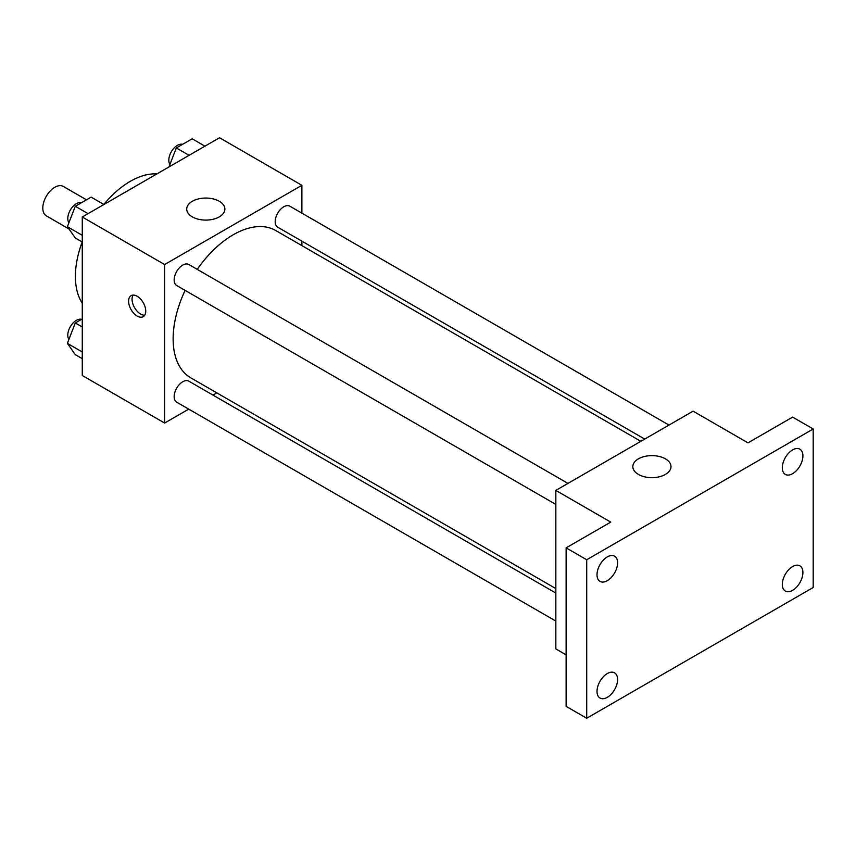 <?xml version="1.0" encoding="UTF-8"?>
<svg xmlns="http://www.w3.org/2000/svg" width="856" height="856" viewBox="0 0 856 856"><rect width="100%" height="100%" fill="white"/><g stroke="black" fill="none" stroke-linecap="round" stroke-linejoin="round"><path stroke-width="1.28" d="M86.488 199.823L63.301 186.437A16.981 9.812 120 0 0 50.215 190.984A16.981 9.812 120 0 0 42.8 208.083A16.981 9.812 120 0 0 46.32 215.862L68.929 228.916M82.262 303.163A77.65 44.833 -60 0 1 82.197 241.959M103.844 204.456A77.65 44.833 -60 0 1 156.883 173.918M188.727 409.136L164.62 423.046L82.262 375.495L82.262 216.996L219.532 137.752L301.89 185.303L301.89 213.133M216.868 392.883L212.994 395.119M185.11 290.387A85.022 49.092 120 0 0 173.137 338.88A85.022 49.092 120 0 0 190.738 377.806L555.833 588.586M640.855 441.322L275.771 230.542A85.022 49.092 120 0 0 197.244 269.373M301.89 241.157L301.89 245.619M164.62 423.046L164.62 264.547L301.89 185.303M668.985 425.079L289.831 206.178A12.134 7.009 120 0 0 280.49 209.42A12.134 7.009 120 0 0 275.193 221.629A12.134 7.009 120 0 0 277.708 227.193L644.718 439.085M555.833 593.058L188.812 381.155A12.134 7.009 120 0 0 179.46 384.408A12.134 7.009 120 0 0 174.164 396.617A12.134 7.009 120 0 0 176.678 402.17L555.833 621.071M555.833 504.419L176.678 285.519A12.134 7.009 -60 0 1 176.678 271.502A12.134 7.009 -60 0 1 188.812 264.504L567.956 483.405M164.62 264.547L82.262 216.996M192.311 216.868A19.089 11.021 180 0 1 186.715 209.078A19.089 11.021 180 0 1 205.804 198.057A19.089 11.021 180 0 1 224.893 209.078A19.089 11.021 180 0 1 213.101 219.254A19.089 11.021 180 0 1 192.311 216.868M145.745 311.103A12.134 7.009 60 0 1 143.241 316.656A12.134 7.009 60 0 1 131.107 309.658A12.134 7.009 60 0 1 131.107 295.641A12.134 7.009 60 0 1 140.448 298.894A12.134 7.009 60 0 1 145.745 311.103M144.718 315.222A12.134 7.009 60 0 1 134.563 307.657A12.134 7.009 60 0 1 133.087 295.085M566.126 654.851L555.833 648.912L555.833 490.402L693.093 411.158L747.994 442.862L792.613 417.107L813.2 428.984L813.2 587.494L586.713 718.248L566.126 706.361L566.126 547.861L610.735 522.106L555.833 490.402M586.713 718.248L586.713 559.749L566.126 547.861M586.713 559.749L813.2 428.984M638.416 474.427A19.089 11.021 180 0 1 632.83 466.638A19.089 11.021 180 0 1 651.919 455.617A19.089 11.021 180 0 1 670.997 466.638A19.089 11.021 180 0 1 659.216 476.813A19.089 11.021 180 0 1 638.416 474.427M792.613 473.689A14.563 8.41 -60 0 1 785.327 474.406A14.563 8.41 -60 0 1 783.101 462.743A14.563 8.41 -60 0 1 792.613 449.914A14.563 8.41 -60 0 1 799.889 449.186A14.563 8.41 -60 0 1 802.125 460.86A14.563 8.41 -60 0 1 792.613 473.689M607.3 580.678A14.563 8.41 -60 0 1 600.024 581.395A14.563 8.41 -60 0 1 597.788 569.732A14.563 8.41 -60 0 1 607.3 556.903A14.563 8.41 -60 0 1 614.587 556.175A14.563 8.41 -60 0 1 616.812 567.838A14.563 8.41 -60 0 1 607.3 580.678M607.3 697.33A14.563 8.41 -60 0 1 600.024 698.047A14.563 8.41 -60 0 1 597.788 686.384A14.563 8.41 -60 0 1 607.3 673.554A14.563 8.41 -60 0 1 614.587 672.837A14.563 8.41 -60 0 1 616.812 684.5A14.563 8.41 -60 0 1 607.3 697.33M792.613 590.34A14.563 8.41 -60 0 1 785.327 591.068A14.563 8.41 -60 0 1 783.101 579.394A14.563 8.41 -60 0 1 792.613 566.565A14.563 8.41 -60 0 1 799.889 565.848A14.563 8.41 -60 0 1 802.125 577.511A14.563 8.41 -60 0 1 792.613 590.34M82.262 242.002L75.296 237.979L67.378 226.701L75.296 206.275L91.153 197.126L103.918 204.498M82.262 235.304L67.378 226.701M88.061 213.647L75.296 206.275M81.513 202.69A12.134 7.009 120 0 0 72.525 206.949A12.134 7.009 120 0 0 67.785 218.548A12.134 7.009 120 0 0 68.897 222.785M168.953 166.941L176.325 147.949L192.172 138.8L204.937 146.173M189.09 155.321L176.325 147.949M182.531 144.364A12.134 7.009 120 0 0 173.554 148.612A12.134 7.009 120 0 0 168.814 160.211A12.134 7.009 120 0 0 169.927 164.459M82.262 358.653L75.296 354.63L67.378 343.363L75.296 322.937L82.262 318.914M82.262 351.955L67.378 343.363M82.262 326.96L75.296 322.937M81.513 319.352A12.134 7.009 120 0 0 72.525 323.6A12.134 7.009 120 0 0 67.785 335.199A12.134 7.009 120 0 0 68.897 339.436"/></g></svg>
